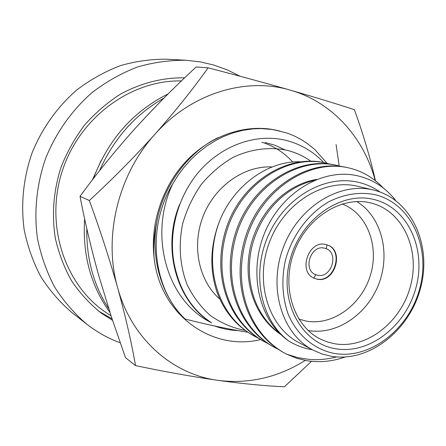 <?xml version="1.0" encoding="UTF-8"?>
<svg xmlns="http://www.w3.org/2000/svg" width="446" height="446" viewBox="0 0 446 446"><rect width="100%" height="100%" fill="white"/><g stroke="black" fill="none" stroke-linecap="round" stroke-linejoin="round"><path stroke-width="0.67" d="M168.148 93.916C133.181 111.288 108.233 139.559 93.303 178.729M84.645 218.824C82.354 254.683 90.783 285.88 109.945 312.423M163.977 98.087C135.233 114.399 113.724 138.65 99.447 170.846M86.786 228.464C86.329 258.652 93.654 285.418 108.763 308.749M247.742 332.203L241.676 331.244C223.786 328.156 204.937 324.091 185.123 319.052C152.51 288.434 146.154 227.928 172.814 183.746L177.848 175.624L183.462 167.986L191.312 159.127L197.684 153.129L207.384 145.619L216.968 139.776L223.948 136.37L232.349 133.137L242.412 130.422L252.832 128.877L260.921 128.565L272.801 129.524C243.176 124.451 209.854 136.153 186.105 161.268C162.444 186.461 150.112 223.608 154.065 257.565C159.913 314.776 211.844 351.571 260.52 339.579M154.065 257.565C153.268 246.047 154.11 234.579 156.591 223.167M214.465 325.959C222.091 328.719 229.924 330.269 237.958 330.614M375.214 180.558C363.869 137.519 332.136 102.011 290.301 90.142C245.818 76.829 191.15 93.214 154.779 134.413C117.9 174.938 103.054 237.383 117.694 287.915C131.609 338.893 172.647 374.473 218.144 380.393C248.885 384.162 277.908 377.506 305.215 360.435M336.089 144.588L339.172 165.934M280.116 131.118L273.482 129.641M276.921 130.566L271.954 129.407M375.465 180.753C370.029 157.059 363.005 133.371 354.386 109.699C336.73 103.896 315.372 97.379 290.301 90.142C265.063 82.928 237.668 75.491 208.115 67.825L196.145 66.995C174.33 87.182 153.641 108.071 134.062 129.663C114.683 151.367 96.665 173.6 80.012 196.351C85.052 222.543 91.341 249.102 98.884 276.035L111.372 316.794L125.51 357.681L135.551 365.608C164.942 371.774 192.471 376.703 218.144 380.393C243.711 383.872 265.81 386.002 284.436 386.777L311.492 361.327M208.115 67.825C192.873 89.245 175.094 111.439 154.779 134.413C134.056 157.393 112.253 179.426 89.356 200.516L80.012 196.351M89.356 200.516C100.16 230.164 109.605 259.299 117.694 287.915C125.488 316.353 131.442 342.255 135.551 365.608M292.782 162.037C284.063 152.571 273.755 145.959 261.863 142.213M284.799 149.784L275.193 145.357L265.141 142.469M324.415 248.143C310.717 244.453 302.382 270.148 315.79 274.708L317.569 275.232C331.523 278.722 339.434 252.62 325.658 248.494L324.415 248.143M310.734 161.118C303.698 156.184 295.999 152.627 287.637 150.453C269.657 146.511 250.362 148.97 232.327 157.773C220.664 164.73 210.261 173.678 201.129 184.616C192.979 196.469 186.863 209.364 182.771 223.295C178.244 244.503 179.827 265.978 187.169 284.743C193.034 296.635 200.622 306.781 209.943 315.194C220.029 322.391 231.011 327.325 242.875 329.995L245.038 330.319M172.814 183.746C148.401 234.038 166.135 300.966 211.677 322.832C194.094 311.403 182.275 294.527 176.215 272.211C166.609 239 175.757 199.055 198.699 172.044C221.673 145.179 256.021 133.237 285.351 140.217C300.348 143.924 313.164 151.389 323.807 162.606M184.661 77.833C162.55 77.509 141.153 82.95 120.47 94.162C107.308 102.58 95.394 112.821 84.729 124.891C74.978 137.842 67.09 151.93 61.069 167.161C53.475 190.894 51.58 214.677 55.376 238.515C58.911 253.841 64.414 268.096 71.873 281.292C80.33 293.669 90.237 304.35 101.588 313.337L112.526 320.3M98.711 311.18L112.046 318.845M120.208 342.79C108.244 338.414 97.111 332.22 86.808 324.214C74.421 313.655 63.694 301.256 54.618 287.023C46.679 271.904 40.948 255.658 37.425 238.287C33.829 211.755 36.656 184.165 45.748 158.096C56.101 132.507 72.168 109.894 92.367 92.322C106.471 81.579 121.49 73.15 137.429 67.017C153.636 62.301 169.881 60.054 186.155 60.282L199.908 61.838L213.266 64.887L227.086 69.793L240.138 76.272M334.795 353.533C370.899 359.454 409.595 328.585 419.942 287.715C430.775 246.95 411.056 203.46 375.27 194.712C359.654 191.585 343.966 194.043 328.211 202.088C308.052 214.024 292.08 235.627 285.401 260.319C281.315 279.413 282.251 297.387 288.216 314.229C297.22 335.414 314.558 349.731 334.795 353.533M373.999 190.163C411.474 199.418 432.04 244.926 420.723 287.503C409.913 330.196 369.505 362.487 331.668 356.354L322.157 354.024L313.131 350.155C282.084 334.188 267.84 288.06 283.294 247.508C298.413 206.838 339.54 181.55 373.408 190.018L373.999 190.163M336 348.805C301.936 343.755 279.062 302.683 289.71 261.2C299.851 219.61 340.566 190.782 374.043 199.518C407.7 207.646 426.359 248.539 416.163 286.945C406.429 325.452 369.929 354.47 336 348.805M370.749 202.936C341.781 195.593 306.703 217.369 294.031 252.079C281.064 286.683 293.563 325.909 320.362 339.055L327.442 341.982L334.868 343.799C366.763 349.212 401.199 322.118 410.549 285.903C420.327 249.793 403.028 211.187 371.529 203.131L370.749 202.936M356.744 201.525C381.336 216.449 390.668 252.614 379.005 283.416C367.549 314.296 336.741 335.431 308.387 330.553L308.192 330.514M298.859 319.113L306.402 321.137C332.777 325.842 361.466 304.847 370.342 275.472C379.507 246.175 367.214 213.556 342.21 203.945M345.037 357.034C332.521 361.433 319.966 362.693 307.378 360.808L296.819 358.316L286.739 354.219L297.683 357.603L308.916 359.381C318.171 360.156 327.364 359.337 336.485 356.934M380.081 192.02C373.776 187.61 366.885 184.454 359.398 182.553C326.126 173.884 285.602 196.446 268.431 235.22C251.009 273.877 260.732 320.607 288.958 341.101C258.474 320.468 247.842 271.636 265.247 231.457C282.574 191.306 323.595 167.785 357.575 175.808C373.057 179.521 385.784 187.772 395.753 200.561M267.695 343.431L263.246 341.134C227.571 320.518 212.251 272.194 228.257 226.339C243.544 182.431 288.216 154.723 325.045 162.868L329.828 164.067M286.739 354.219L283.678 352.596C247.045 331.428 231.379 281.381 247.982 233.749C263.837 188.134 309.87 159.283 347.59 167.646L350.422 168.309C362.905 171.504 373.91 178.11 383.448 188.123M277.891 349.14L273.275 346.759C237.127 325.87 221.634 276.704 237.93 229.974C253.501 185.229 298.842 156.964 336.111 165.21L341.067 166.458M283.678 352.596L282.357 351.855C245.779 330.72 230.142 280.785 246.705 233.269C262.521 187.76 308.47 158.988 346.135 167.334L347.59 167.646M273.275 346.759L272.004 346.046C235.912 325.19 220.441 276.13 236.703 229.512C252.235 184.873 297.493 156.674 334.706 164.914L336.111 165.21M263.246 341.134L262.019 340.443C226.401 319.86 211.103 271.642 227.075 225.899C242.329 182.091 286.917 154.444 323.69 162.578L325.045 162.868M325.77 244.514C308.303 239.753 297.571 272.539 314.642 278.443L317.017 279.151C334.896 283.572 344.936 250.128 327.258 244.932L325.77 244.514M314.447 278.36L316.621 278.99C334.366 283.388 344.513 250.295 327.057 244.86L326.171 248.69M219.878 299.121C198.71 280.98 191.345 245.846 203.287 215.842C215.134 185.798 244.453 165.455 272.166 166.96M257.86 337.929L253.573 335.704C217.001 315.305 201.96 264.456 220.469 218.847C210.412 243.572 209.168 267.734 216.728 291.344C223.714 310.695 235.6 325.262 252.386 335.041L253.573 335.704M312.356 349.742C304.066 348.443 296.267 345.561 288.958 341.101M373.408 190.018L357.826 186.316C324.493 177.993 284.174 202.612 269.423 242.29C254.348 281.844 268.425 326.94 298.971 342.662L313.131 350.155M300.019 161.759C268.676 160.867 235.259 184.237 220.469 218.847M280.896 334.567C254.543 316.844 242.496 282.223 250.552 246.409C259.277 210.897 286.092 184.482 316.744 179.392M280.25 333.948C255.335 315.818 244.191 282.597 251.6 247.87C259.812 213.311 284.643 187.287 314.252 180.424M185.123 319.052L185.045 319.002C161.625 296.484 150.14 258.212 156.886 221.517C163.331 185.558 188.507 151.64 218.362 137.546M315.88 274.558L313.822 278.07M186.155 60.282L167.428 59.223C151.679 58.995 135.98 61.141 120.331 65.668C104.949 71.538 90.466 79.622 76.879 89.908C57.428 106.75 41.985 128.415 32.056 152.939C23.32 178.339 20.7 203.989 24.19 229.885C27.619 246.577 33.177 262.203 40.87 276.765C49.657 290.485 60.043 302.449 72.029 312.663L86.808 324.214M211.677 322.832C176.159 301.686 161.519 247.636 179.71 204.229M274.156 129.758L287.386 133.198C293.92 135.701 293.825 135.69 300.147 138.996C304.835 141.655 309.741 145.19 314.859 149.611L327.141 163.347M181.444 80.916C131.141 79.834 80.163 117.075 62.618 169.909C44.856 222.671 63.321 282.485 104.158 311.269L111.043 315.801M101.27 160.281L92.439 179.85"/></g></svg>
